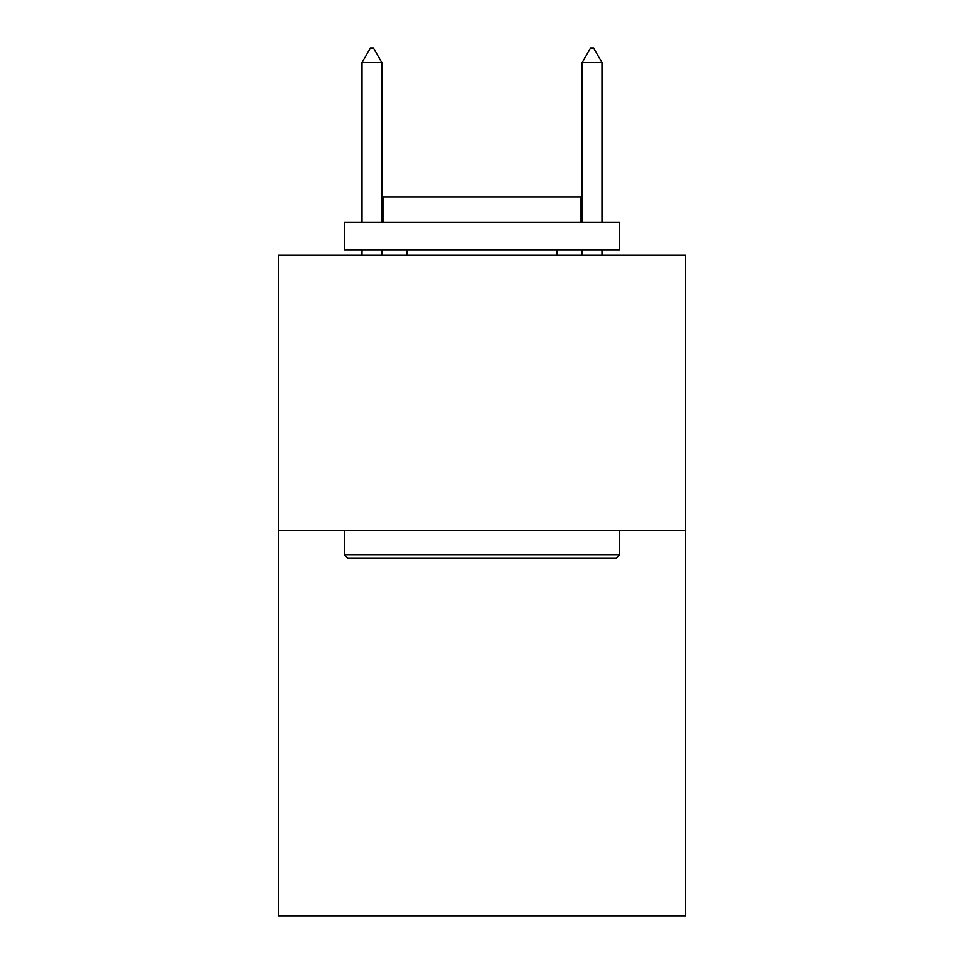 <?xml version="1.0" encoding="UTF-8"?>
<svg xmlns="http://www.w3.org/2000/svg" width="964" height="964" viewBox="0 0 964 964"><rect width="100%" height="100%" fill="white"/><g stroke="black" fill="none" stroke-linecap="round" stroke-linejoin="round"><path stroke-width="1.45" d="M685.633 530.537L685.633 915.8L278.367 915.8L278.367 255.364L685.633 255.364L685.633 530.537L278.367 530.537M347.715 558.06L344.413 554.758L619.587 554.758L616.285 558.06L347.715 558.06M619.587 222.335L619.587 249.857L344.413 249.857L344.413 222.335L619.587 222.335M382.937 222.335L382.937 197.018L581.063 197.018L581.063 222.335M619.587 530.537L619.587 554.758M344.413 530.537L344.413 554.758M556.855 249.857L556.855 255.364M407.145 249.857L407.145 255.364M381.828 62.515L373.574 48.2L370.272 48.2L362.018 62.515L381.828 62.515L381.828 222.335M381.828 249.857L381.828 255.364M362.018 62.515L362.018 222.335M362.018 249.857L362.018 255.364M590.426 48.2L593.728 48.2L601.982 62.515L582.172 62.515L590.426 48.2M601.982 255.364L601.982 249.857M601.982 222.335L601.982 62.515M582.172 255.364L582.172 249.857M582.172 222.335L582.172 62.515"/></g></svg>
